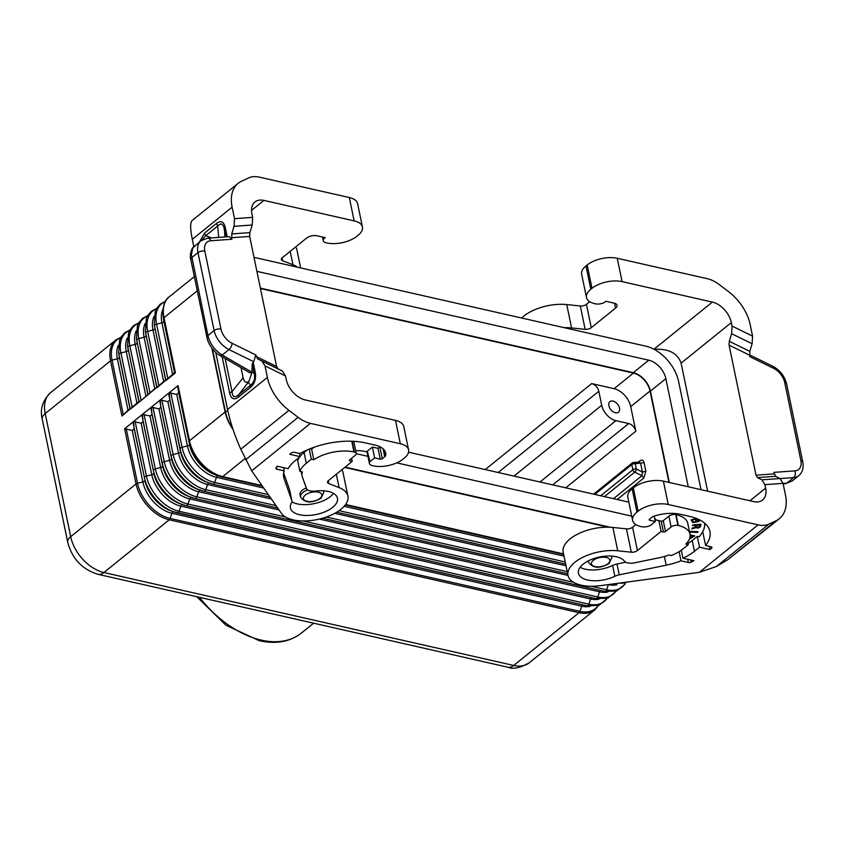 <?xml version="1.0" encoding="UTF-8"?>
<svg xmlns="http://www.w3.org/2000/svg" width="845" height="845" viewBox="0 0 845 845"><rect width="100%" height="100%" fill="white"/><g stroke="black" fill="none" stroke-linecap="round" stroke-linejoin="round"><path stroke-width="1.27" d="M688.252 486.783L665.86 378.634A17.829 11.365 51.1 0 0 648.77 360.192L256.912 271.351M628.849 502.141L408.558 452.191M701.012 489.667L678.609 381.528A34.18 21.79 51.1 0 0 645.876 346.186L254.007 257.345M631.754 516.147L396.759 462.87M367.934 456.332L356.273 453.691M610.291 527.248L345.119 467.127M212.401 348.795L225.509 412.096A34.18 21.79 51.1 0 0 232.681 428.394M608.21 527.185L344.728 467.443M233.03 429.45A34.677 22.107 51.1 0 1 225.119 412.011L211.894 348.129M260.461 288.536L633.423 373.089A17.333 11.048 -128.9 0 1 650.027 391.013L668.955 482.4M669.335 482.495L650.418 391.098A17.829 11.365 51.1 0 0 633.327 372.666L260.376 288.113M165.652 379.912L139.784 401.639L154.762 388.7L157.603 387.242L174.556 372.719L175.422 372.856L166.507 380.049L165.652 379.912L154.994 328.43A2.472 1.194 -11.7 0 1 153.008 330.025L163.677 381.507M129.644 330.406A34.043 21.706 51.1 0 0 120.93 352.957A2.472 1.194 -11.7 0 0 118.944 354.551L119.356 357.203A30.357 19.351 51.1 0 1 119.082 355.682L118.638 352.851A34.043 21.706 51.1 0 0 118.944 354.551L130.267 409.202L130.014 408.684L128.039 410.279L121.965 416.025L110.537 360.836L45.207 413.585A34.677 22.107 -128.9 0 1 50.478 392.745C42.556 400.657 39.81 409.476 42.25 419.226A14.861 7.193 -11.7 0 1 45.207 413.585L70.695 536.691A34.677 22.107 51.1 0 0 103.914 572.54L513.718 665.459A14.861 8.915 -77.2 0 1 507.803 667.212L97.988 574.304A14.861 8.915 -77.2 0 0 103.914 572.54L169.243 519.791L579.057 612.699L513.718 665.459A34.677 22.107 -128.9 0 0 529.35 662.723C520.182 667.962 513 669.462 507.803 667.212M138.76 322.843L133.616 325.621L129.845 330.046L128.546 332.803L127.542 345.647A34.043 21.706 51.1 0 0 127.859 347.358L139.171 402.009L138.929 401.491L136.943 403.086L121.965 416.025M130.267 409.202L139.171 402.009M591.69 383.588L614.114 388.679A17.333 11.048 -128.9 0 1 630.719 406.603L635.82 431.225A7.425 4.732 51.1 0 0 628.701 423.535L615.942 420.652A14.861 9.475 -128.9 0 1 601.714 405.283L598.809 391.277A7.425 4.732 -128.9 0 0 591.69 383.588L485.21 469.566M133.51 421.56L124.606 428.753L132.211 430.432L134.186 428.827L133.51 421.56L141.115 423.239L143.101 421.634L142.425 414.367L133.51 421.56M151.329 407.174L142.425 414.367L150.03 416.046L152.005 414.441L151.329 407.174L158.934 408.853L160.909 407.248L160.233 399.981L151.329 407.174M169.148 392.788L160.233 399.981L167.849 401.66L169.824 400.055L169.148 392.788L176.753 394.457L178.728 392.862L178.052 385.595L169.148 392.788M642.432 472.038L641.936 475.693L643.795 478.069L645.855 471.278L642.432 472.038L640.647 463.398L639.169 462.363L640.183 460.631C642.031 459.532 643.32 460.198 644.059 462.637L635.197 463.789L636.285 469.017L642.432 472.038M619.522 408.103A6.813 4.341 51.1 0 0 615.403 402.157A6.813 4.341 51.1 0 0 609.921 401.597A6.813 4.341 51.1 0 0 608.886 405.695A6.813 4.341 51.1 0 0 613.005 411.652A6.813 4.341 51.1 0 0 618.487 412.202A6.813 4.341 51.1 0 0 619.522 408.103M639.644 462.078L633.539 462.511A2.472 2.472 0 0 0 632.155 463.06A2.472 1.574 -128.9 0 0 631.775 464.549L632.863 469.778A2.472 1.574 51.1 0 0 634.722 472.154L641.936 475.693L613.502 498.656M678.345 525.516L676.106 514.689A30.716 14.861 -11.7 0 1 687.767 523.33L690.006 534.156A30.716 14.861 -11.7 0 0 678.345 525.516L677.954 525.432A4.954 2.398 -11.7 0 0 671.12 526.953L665.48 531.505A1.489 0.718 -11.7 0 1 663.431 531.959L661.107 531.442L637.415 550.56A4.954 2.398 168.3 0 1 631.299 552.197L617.737 550.803L612.9 527.449A34.677 16.773 168.3 0 0 578.001 533.934A34.677 16.773 168.3 0 0 563.171 552.081L568.009 575.424A34.677 16.773 168.3 0 0 600.457 585.659L699.322 572.318L716.444 566.499L727.904 559.644L776.059 520.763A39.63 25.265 51.1 0 0 779.407 518.682A39.63 25.265 51.1 0 0 785.438 494.864L783.051 483.34L780.019 478.534L775.678 476.295L773.851 472.376L794.818 470.876A14.861 9.475 51.1 0 0 800.87 460.525L784.73 382.574A14.861 9.475 -128.9 0 0 773.587 368.325L749.895 356.696L749.8 351.372L752.113 343.757L752.568 336.141L750.18 324.617A39.63 25.265 -128.9 0 0 728.622 291.705L719.412 284.691A29.723 18.949 -128.9 0 0 707.107 278.649L617.241 258.274L622.078 281.628A21.801 10.541 -11.7 0 0 592.007 288.314L590.813 289.275A21.801 10.541 168.3 0 0 586.483 297.556A21.801 10.541 168.3 0 0 595.968 303.925A7.425 3.591 168.3 0 0 604.471 302.436L605.886 301.295L614.199 303.175A7.425 3.591 -11.7 0 1 617.03 305.267A7.425 3.591 -11.7 0 1 615.551 308.087L591.268 327.702A4.954 2.398 168.3 0 1 585.141 329.339L571.59 327.934A34.677 16.773 168.3 0 0 564.249 327.68M612.9 527.449L626.462 528.854A4.954 2.398 168.3 0 0 632.588 527.217L635.852 524.576M716.444 566.499L768.982 524.08A29.723 18.949 51.1 0 1 758.092 524.861L668.237 504.497A21.801 10.541 -11.7 0 0 638.155 511.183L633.327 487.84L632.134 488.801A21.801 10.541 168.3 0 0 627.803 497.071L632.641 520.425A21.801 10.541 168.3 0 0 642.115 526.794A7.425 3.591 168.3 0 0 650.629 525.305L655.308 521.523L654.188 516.115M633.327 487.84A21.801 10.541 -11.7 0 1 663.399 481.143L753.677 501.613A19.815 12.633 -128.9 0 0 762.602 500.05A19.815 12.633 -128.9 0 0 765.623 488.135L764.894 484.65L761.873 479.833L757.521 477.594L775.678 476.295M638.155 511.183L636.972 512.144A21.801 10.541 168.3 0 0 632.641 520.425M690.006 534.156A30.716 14.861 -11.7 0 1 685.823 544.106L688.295 544.666L683.246 548.743A34.677 16.773 -11.7 0 1 671.247 555.545L668.849 554.996A31.952 15.463 -11.7 0 1 659.184 557.774L634.553 562.823A9.908 4.795 168.3 0 1 624.381 561.122A24.03 11.629 -11.7 0 0 596.992 557.626A24.03 11.629 -11.7 0 0 578.445 573.269A24.03 11.629 -11.7 0 0 614.854 576.279A9.908 4.795 168.3 0 1 619.237 574.822L666.198 565.199A44.827 21.695 -11.7 0 0 681.007 560.827L688.358 562.495A2.472 1.194 168.3 0 0 691.157 562.115A54.988 26.607 168.3 0 0 693.988 560.7L682.961 558.196A41.606 20.132 -11.7 0 0 694.463 551.289L699.512 547.211L709.948 549.577L711.437 548.373A2.472 1.194 168.3 0 0 711.923 547.433A2.472 1.194 168.3 0 0 710.983 546.736L705.596 545.521A53.499 25.889 -11.7 0 0 709.937 531.452A53.499 25.889 -11.7 0 0 689.626 516.401L679.961 514.214A28.234 13.657 -11.7 0 0 654.199 516.105A4.954 2.398 -11.7 0 0 651.875 517.298L649.435 519.274A1.489 0.718 -11.7 0 0 649.14 519.833A1.489 0.718 -11.7 0 0 649.71 520.256L655.308 521.523M617.737 550.803A34.677 16.773 168.3 0 0 582.839 557.278A34.677 16.773 168.3 0 0 568.009 575.424L319.368 519.073M661.107 531.442L658.868 520.615L656.544 520.087A2.472 1.194 -11.7 0 1 655.678 519.58A15.125 7.32 -11.7 0 0 654.621 518.217M688.295 544.666L687.735 541.941M676.106 514.689L675.715 514.605A4.954 2.398 -11.7 0 0 668.881 516.126L663.24 520.678A1.489 0.718 -11.7 0 1 661.181 521.143L658.868 520.615M625.722 562.21L616.998 563.995A9.908 4.795 168.3 0 0 612.614 565.453A24.03 11.629 -11.7 0 1 580.145 567.27M681.007 560.827L679.105 551.637M682.961 558.196L681.313 550.201M704.667 523.161A50.035 24.209 -11.7 0 1 701.413 533.797A44.827 21.695 -11.7 0 1 699.164 536.807L697.273 536.385L692.224 540.462A41.606 20.132 -11.7 0 1 688.041 543.441M689.837 532.096L697.547 532.413L698.054 531.695L690.344 531.389L689.837 532.096M696.396 518.45L691.062 519.823L692.858 522.654L698.688 521.534L700.146 520.203M689.435 539.036L694.748 535.888L690.111 534.832M697.991 528.093L700.262 526.931L700.97 524.175L692.742 524.998L692.583 525.696L695.879 525.368L695.139 527.322L692.044 528.125L691.865 528.959L695.868 527.681L697.991 528.093L695.784 527.259L691.97 528.474M705.057 523.499A53.499 25.889 -11.7 0 1 704.73 524.175M709.948 549.577L709.282 546.356M699.512 547.211L697.273 536.385M705.596 545.521L702.723 531.653M768.982 524.08L776.059 520.763M779.407 518.682L727.904 559.644M707.614 491.167L681.102 363.139C677.595 353.136 668.596 348.531 654.104 349.323M622.078 281.628L712.356 302.087A19.815 12.633 51.1 0 1 731.337 322.579L732.055 326.064L731.601 333.69L729.298 341.306L749.8 351.372M589.694 301.707L586.43 304.348A4.954 2.398 168.3 0 1 580.314 305.985L566.752 304.58A34.677 16.773 168.3 0 0 521.682 318.037M617.241 258.274A21.801 10.541 -11.7 0 0 587.169 264.971L585.976 265.932A21.801 10.541 168.3 0 0 581.645 274.202L586.483 297.556M729.298 341.306L729.066 345.109L756.011 475.196L757.521 477.594M783.093 483.53L786.938 483.065L785.681 483.646L792.272 480.932L786.938 483.065L793.698 477.594A19.815 12.633 51.1 0 0 798.747 475.703C802.539 472.397 803.87 467.803 802.75 461.909A4.954 2.398 168.3 0 0 800.87 460.525M697.674 531.685L690.122 531.695M691.147 519.802L692.319 521.967L693.977 522.432L699.956 520.055M696.787 518.598L696.206 519.189L697.452 518.872M695.942 520.911L695.203 519.01L692.361 519.738L695.298 519.432L695.963 521.228L695.424 521.809L693.322 521.904L692.456 520.161M699.079 520.097L697.326 520.995L696.206 519.189M689.626 538.55L694.263 535.783M690.154 535.709L693.006 536.353L690.143 535.297M693.006 536.353L689.678 538.392M695.879 525.368L692.678 525.252M700.79 524.196L700.178 526.509L697.907 527.671M699.787 524.977L696.819 524.84L696.629 526.984L696.903 525.263L699.787 524.977L698.678 527.28L696.629 526.984M307.664 489.92A11.893 5.757 168.3 0 0 302.901 492.498A11.893 5.757 168.3 0 0 300.545 497.018L300.059 494.684A11.893 5.757 -11.7 0 1 306.26 487.945M322.515 237.054L323.265 240.656A7.425 3.591 -11.7 0 0 325.695 242.652A21.801 10.541 -11.7 0 0 356.917 236.251L358.1 235.29A21.801 10.541 168.3 0 0 362.442 227.009A21.801 10.541 168.3 0 0 354.161 220.883L263.883 200.413A19.815 12.633 -128.9 0 0 254.958 201.976A19.815 12.633 -128.9 0 0 251.937 213.891L252.666 217.376L252.211 225.002L249.898 232.618L249.676 236.431L276.611 366.508L278.121 368.906L282.473 371.145L285.504 375.962L286.223 379.447A19.815 12.633 51.1 0 0 305.203 399.938L395.481 420.398A21.801 10.541 168.3 0 1 403.752 426.535L408.589 449.878A21.801 10.541 168.3 0 0 400.319 443.752L395.481 420.398M341.834 469.778A34.677 16.773 -11.7 0 1 343.059 472.714L347.897 496.068A34.677 16.773 -11.7 0 1 320.804 518.714A34.677 16.773 -11.7 0 1 281.396 513.327L251.683 470.834L240.783 449.202L288.937 410.321A39.63 25.265 -128.9 0 1 267.379 377.409L264.992 365.896L261.971 361.079L257.619 358.84L255.792 354.932L253.732 361.723L252.222 363.899L251.884 372.751L248.863 381.528L238.649 394.837C234.667 398.132 232.459 397.076 232.026 391.657L229.629 392.872L222.15 356.748M408.589 449.878A21.801 10.541 168.3 0 1 404.259 458.159L403.076 459.12A21.801 10.541 -11.7 0 1 371.853 465.521A7.425 3.591 -11.7 0 1 369.423 463.525A7.425 3.591 -11.7 0 1 369.952 461.676L367.343 451.145A1.489 0.718 -11.7 0 1 365.293 451.6L362.78 451.029A15.125 7.32 168.3 0 0 355.703 450.85M352.143 441.248A4.954 2.398 168.3 0 1 354.002 442.632L356.241 453.459A4.954 2.398 168.3 0 1 355.259 455.339L349.619 459.891A1.489 0.718 168.3 0 0 349.323 460.462A1.489 0.718 168.3 0 0 349.883 460.874L352.207 461.402L328.515 480.53A4.954 2.398 -11.7 0 0 327.533 482.411A4.954 2.398 -11.7 0 0 328.789 483.615L339.109 487.628A34.677 16.773 -11.7 0 1 347.897 496.068M356.241 453.459A4.954 2.398 168.3 0 0 354.361 452.064L353.981 451.98A30.716 14.861 168.3 0 0 313.822 459.764L311.583 448.938L310.326 448.653M301.2 471.647L302.077 475.893A31.952 15.463 168.3 0 1 302.299 471.89L299.901 471.352A34.677 16.773 168.3 0 1 306.302 463.282L311.351 459.205L313.822 459.764M302.077 475.893A31.952 15.463 168.3 0 0 302.352 476.876L306.429 488.431A9.908 4.795 -11.7 0 0 315.428 491.072A24.03 11.629 168.3 0 1 337.472 498.223A24.03 11.629 168.3 0 1 316.305 514.478A24.03 11.629 168.3 0 1 290.416 507.961A24.03 11.629 168.3 0 1 291.462 502.955A9.908 4.795 -11.7 0 0 291.895 500.895L289.655 490.068A9.908 4.795 -11.7 0 1 289.698 490.375M369.952 461.676L374.631 457.884L380.239 459.162A1.489 0.718 168.3 0 0 382.289 458.708L384.728 456.733A4.954 2.398 168.3 0 0 385.732 455.244A28.234 13.657 168.3 0 0 385.647 453.004A28.234 13.657 168.3 0 0 374.926 445.061L365.262 442.864A53.499 25.889 168.3 0 0 299.996 453.554L294.609 452.339A2.472 1.194 -11.7 0 0 291.187 453.1L289.708 454.293L300.144 456.659L295.095 460.736A41.606 20.132 168.3 0 0 288.177 468.69L277.16 466.197A54.988 26.607 -11.7 0 0 276.009 467.993A2.472 1.194 -11.7 0 0 275.914 468.5A2.472 1.194 -11.7 0 0 276.854 469.197L284.205 470.866A44.827 21.695 168.3 0 0 283.666 477.193A44.827 21.695 168.3 0 0 284.057 478.566L291.81 500.589A9.908 4.795 -11.7 0 1 291.895 500.895M245.62 459.754L298.148 417.335A29.723 18.949 -128.9 0 0 310.453 423.377L400.319 443.752M298.148 417.335L288.937 410.321M240.783 449.202C234.794 435.862 230.389 422.648 227.548 409.571L215.697 352.354M193.79 246.582L192.29 239.336C190.178 228.773 190.125 222.499 192.132 220.513L238.153 183.344A39.63 25.265 51.1 0 0 232.121 207.173L234.509 218.686L234.054 226.302L231.752 233.917L231.836 239.241L229.354 236.632L207.532 238.206A4.954 3.486 -94.1 0 1 210.859 240.751L231.836 239.241M250.458 387.422L250.659 385.14C254.049 382.479 255.243 378.676 254.25 373.712L255.253 372.18C256.362 378.56 254.767 383.641 250.458 387.422L238.459 397.108L238.649 394.837L250.659 385.14L248.345 382.648M199.483 241.934L204.501 233.125L205.705 235.713L201.659 240.212M248.863 381.528C245.99 383.218 244.068 381.951 243.128 377.715L241.047 367.691M206.951 337.44L190.801 259.5L191.794 257.619L197.973 252.623L214.123 330.564A4.954 2.398 -11.7 0 1 220.957 329.043A14.861 9.475 -128.9 0 0 232.1 343.292A4.954 2.25 116.2 0 1 228.974 349.566A19.815 12.633 -128.9 0 1 214.123 330.564L207.933 335.56C210.099 343.999 214.852 350.485 222.214 355.027L219.88 355.439C217.028 354.456 208.535 346.26 206.951 337.44L207.933 335.56L191.403 254.704L192.787 247.955L200.994 240.709A19.815 12.633 51.1 0 0 197.973 252.623A4.954 2.398 -11.7 0 1 204.817 251.102A14.861 9.475 51.1 0 1 210.859 240.751M204.501 233.125L216.5 223.429C220.915 220.165 223.862 221.58 225.33 227.664L224.326 229.206C223.133 223.608 220.925 222.552 217.704 226.027L218.675 237.403M219.88 355.439L249.898 372.814L251.884 372.751M216.5 223.429L217.704 226.027L205.705 235.713L211.556 237.91M362.442 227.009L357.604 203.666A21.801 10.541 168.3 0 0 349.323 197.54L259.468 177.165A29.723 18.949 51.1 0 0 248.578 177.946L241.501 181.263A39.63 25.265 51.1 0 0 238.153 183.344M295.676 246.909A34.677 16.773 -11.7 0 1 296.912 249.845L300.651 267.918M290.184 251.356L292.962 264.76L282.631 260.746A4.954 2.398 -11.7 0 1 281.374 259.542A4.954 2.398 -11.7 0 1 282.367 257.662L306.65 238.058A7.425 3.591 168.3 0 1 316.896 235.776L325.209 237.656L323.793 238.808A7.425 3.591 -11.7 0 0 323.265 240.656M292.962 264.76A34.677 16.773 -11.7 0 1 297.556 267.221M323.477 237.265L323.793 238.808M352.207 461.402L351.573 458.317M299.901 471.352L297.662 460.525A34.677 16.773 168.3 0 1 299.457 457.219M307.084 450.026L304.063 452.455A34.677 16.773 168.3 0 0 300.081 456.384M311.351 459.205L309.259 449.086M314.762 447.016A30.716 14.861 168.3 0 0 311.583 448.938M284.205 470.866L283.54 467.644M291.81 500.589L289.571 489.762L283.645 472.936M291.905 501.835A24.03 11.629 168.3 0 0 313.854 503.694A24.03 11.629 168.3 0 0 333.521 493.395M300.144 456.659L299.479 453.438M379.616 446.614A24.769 11.988 168.3 0 1 379.363 447.332A1.489 0.718 168.3 0 1 377.039 448.114L372.391 447.068L367.712 450.85M374.631 457.884L372.391 447.068M162.969 309.185A30.357 19.351 51.1 0 0 161.923 322.832A2.472 1.194 -11.7 0 0 163.898 321.237L163.497 318.586A34.043 21.706 51.1 0 1 163.18 316.875L163.624 319.716A30.357 19.351 51.1 0 0 163.898 321.237L174.556 372.719M118.427 345.151A30.357 19.351 51.1 0 0 117.37 358.798A2.472 1.194 -11.7 0 0 119.356 357.203L130.014 408.684M145.15 323.572A30.357 19.351 51.1 0 0 144.104 337.218A2.472 1.194 -11.7 0 0 146.079 335.623A30.357 19.351 51.1 0 1 145.805 334.102L145.361 331.261A34.043 21.706 51.1 0 0 145.678 332.972L156.748 387.105M147.674 315.65L142.52 318.428L138.76 322.853L137.45 325.61L136.457 338.454A34.043 21.706 51.1 0 0 136.763 340.165A2.472 1.194 -11.7 0 1 138.749 338.57L144.104 337.218L154.762 388.7M138.548 323.212A34.043 21.706 51.1 0 0 129.834 345.763A2.472 1.194 -11.7 0 0 127.859 347.358L138.929 401.491M174.809 373.236L163.497 318.586A2.472 1.194 -11.7 0 1 163.993 317.678A34.677 22.107 -128.9 0 1 169.264 296.827C164.395 300.091 162.367 306.767 163.18 316.875M227.706 410.321L225.509 412.096M156.99 387.623L145.678 332.972A2.472 1.194 -11.7 0 1 147.653 331.377L158.966 386.017M165.905 380.43L154.994 328.43A30.357 19.351 51.1 0 1 154.719 326.909L154.276 324.068A34.043 21.706 51.1 0 0 154.582 325.779A2.472 1.194 -11.7 0 1 156.568 324.184L161.923 322.832L172.581 374.314M127.331 337.958A30.357 19.351 51.1 0 0 126.285 351.604L120.93 352.957L132.242 407.596M42.25 419.226L67.748 542.332A14.861 7.193 -11.7 0 1 70.695 536.691L136.034 483.942A2.472 1.194 -11.7 0 1 137.513 483.255L126.201 428.605M199.494 597.32A89.169 56.837 51.1 0 0 261.2 640.109A89.169 56.837 51.1 0 0 301.39 633.074C289.983 641.851 275.935 644.397 259.225 640.69L225.911 625.215L196.769 596.697M136.457 338.454L136.901 341.296A30.357 19.351 51.1 0 0 137.175 342.816A2.472 1.194 -11.7 0 1 135.189 344.411L129.834 345.763L141.157 400.403M165.271 301.633A34.043 21.706 51.1 0 0 156.568 324.184L167.88 378.824M136.246 330.765A30.357 19.351 51.1 0 0 135.189 344.411L145.858 395.893M614.114 388.679L633.423 373.089M120.941 337.229L115.818 339.996A34.677 22.107 51.1 0 0 110.537 360.836A2.472 1.194 -11.7 0 1 112.015 360.15L123.338 414.789M156.367 308.826A34.043 21.706 51.1 0 0 147.653 331.377L153.008 330.025A30.357 19.351 51.1 0 1 154.054 316.379M120.729 337.599A34.043 21.706 51.1 0 0 112.015 360.15L117.37 358.798L128.039 410.279M127.542 345.647L127.986 348.489A30.357 19.351 51.1 0 0 128.26 350.01A2.472 1.194 -11.7 0 1 126.285 351.604L136.943 403.086M648.77 360.192L633.327 372.666M197.286 290.796L163.993 317.678L175.422 372.856M124.606 428.753L136.034 483.942A34.677 22.107 -128.9 0 0 169.243 519.791A2.472 1.489 102.8 0 0 170.13 518.45A34.043 21.706 -128.9 0 1 137.513 483.255L142.868 481.914L132.211 430.432M225.119 412.011L189.481 440.784L178.052 385.595M148.086 394.816L136.763 340.165L147.833 394.298M147.463 316.019A34.043 21.706 51.1 0 0 138.749 338.57L150.061 393.21M565.22 561.967L339.067 510.686M268.34 494.652L214.672 482.484A2.472 1.489 102.8 0 1 212.803 484.122A2.472 1.489 102.8 0 1 212.686 484.09A34.043 21.706 -128.9 0 1 208.546 482.812A34.043 21.706 -128.9 0 1 180.08 448.885L168.757 394.245M565.664 564.111L336.732 512.207L565.675 564.122M263.703 488.03L216.489 477.33A30.357 19.351 -128.9 0 1 187.41 445.938L182.055 447.29A2.472 1.194 -11.7 0 0 180.08 448.885L180.481 451.536A30.357 19.351 -128.9 0 0 205.863 481.787L212.803 484.122L270.051 497.092L212.919 484.143M600.489 590.444A2.472 1.489 102.8 0 0 599.57 591.817L597.753 596.982L187.939 504.064A2.472 1.489 102.8 0 1 186.08 505.701A2.472 1.489 102.8 0 1 185.963 505.669A34.043 21.706 -128.9 0 1 181.812 504.391A34.043 21.706 -128.9 0 1 153.346 470.464L142.034 415.825M615.868 591.278A34.043 21.706 51.1 0 1 597.753 596.982A2.472 1.489 102.8 0 1 595.883 598.609A2.472 1.489 102.8 0 1 595.767 598.577L186.196 505.722M279.019 509.926L198.67 491.716L196.853 496.871A2.472 1.489 102.8 0 1 194.984 498.508A2.472 1.489 102.8 0 1 194.868 498.476A34.043 21.706 -128.9 0 1 190.727 497.198A34.043 21.706 -128.9 0 1 162.261 463.271L162.662 465.922A2.472 1.194 -11.7 0 1 160.687 467.528L150.03 416.046M608.368 584.592L606.657 589.789A2.472 1.489 102.8 0 1 604.788 591.415L194.984 498.508L188.044 496.173A30.357 19.351 -128.9 0 1 162.662 465.922L152.005 414.441M199.959 490.132A2.472 1.489 102.8 0 0 198.67 491.716A30.357 19.351 -128.9 0 1 169.591 460.335L164.236 461.676L152.924 407.026M285.473 516.971L196.853 496.871A34.043 21.706 -128.9 0 1 164.236 461.676A2.472 1.194 -11.7 0 0 162.261 463.271L150.938 408.631M614.917 583.715A2.472 1.489 102.8 0 1 613.702 584.222A2.472 1.489 102.8 0 1 613.586 584.191L612.762 584.001M567.671 573.776L322.621 518.217M275.998 505.606L205.757 489.678A2.472 1.489 102.8 0 1 203.898 491.315L277.699 508.046L204.015 491.336M606.963 598.471A34.043 21.706 51.1 0 1 588.838 604.175A2.472 1.489 102.8 0 1 586.979 605.802L172.908 511.584A34.043 21.706 -128.9 0 1 144.442 477.657A2.472 1.194 -11.7 0 1 146.417 476.062A34.043 21.706 -128.9 0 0 179.034 511.257L588.838 604.175L590.655 599.01L180.851 506.102L179.034 511.257A2.472 1.489 102.8 0 1 177.165 512.894A2.472 1.489 102.8 0 1 177.059 512.862A34.043 21.706 -128.9 0 1 172.908 511.584L170.225 510.56A30.357 19.351 -128.9 0 1 144.844 480.309A2.472 1.194 -11.7 0 1 142.868 481.914A30.357 19.351 -128.9 0 0 171.947 513.295L170.13 518.45L579.934 611.368A2.472 1.489 102.8 0 1 579.057 612.699A34.677 22.107 51.1 0 0 594.679 609.963L529.35 662.723M133.13 423.018L144.442 477.657L134.186 428.827M170.743 392.64L182.055 447.29A34.043 21.706 -128.9 0 0 214.672 482.484L216.489 477.33A2.472 1.489 102.8 0 1 217.778 475.746M245.071 458.571L222.7 476.633A2.472 1.489 102.8 0 1 221.717 476.929A2.472 1.489 102.8 0 1 221.601 476.897A34.043 21.706 -128.9 0 1 217.45 475.619L214.767 474.594A30.357 19.351 -128.9 0 1 189.396 444.343A2.472 1.194 -11.7 0 1 187.41 445.938L176.753 394.457M567.227 571.632L326.36 517.024M159.853 401.438L171.577 458.729A30.357 19.351 -128.9 0 0 196.948 488.98L203.898 491.315A2.472 1.489 102.8 0 1 203.782 491.283A34.043 21.706 -128.9 0 1 199.631 490.005A34.043 21.706 -128.9 0 1 171.165 456.078A2.472 1.194 -11.7 0 1 173.151 454.483L161.828 399.833M608.009 591.944A30.357 19.351 51.1 0 1 599.57 591.817L189.766 498.909A30.357 19.351 -128.9 0 1 160.687 467.528L155.332 468.869A2.472 1.194 -11.7 0 0 153.346 470.464L143.101 421.634M271.361 498.983L207.585 484.523A2.472 1.489 102.8 0 1 208.863 482.939M169.824 400.055L180.481 451.536A2.472 1.194 -11.7 0 1 178.506 453.131L173.151 454.483A34.043 21.706 -128.9 0 0 205.757 489.678L207.585 484.523A30.357 19.351 -128.9 0 1 178.506 453.131L167.849 401.66M305.277 495.064A9.411 4.552 168.3 0 0 306.978 501.286A9.411 4.552 168.3 0 0 319.97 498.392A9.411 4.552 168.3 0 0 318.269 492.17A9.411 4.552 168.3 0 0 305.277 495.064M160.909 407.248L171.577 458.729A2.472 1.194 -11.7 0 1 169.591 460.335L158.934 408.853M624.782 584.085A34.043 21.706 51.1 0 1 606.657 589.789L591.12 586.261M573.501 582.268L303.101 520.964M221.834 476.95L262.383 486.139L217.45 475.619A34.043 21.706 -128.9 0 1 188.984 441.692A2.472 1.194 -11.7 0 1 189.481 440.784A34.677 22.107 51.1 0 0 222.7 476.633L261.961 485.537M345.594 504.497L563.552 553.908M616.28 591.151L607.872 598.176L595.883 598.609L186.08 505.701L179.14 503.366A30.357 19.351 -128.9 0 1 153.758 473.115A2.472 1.194 -11.7 0 1 151.783 474.721A30.357 19.351 -128.9 0 0 180.851 506.102A2.472 1.489 102.8 0 1 182.14 504.518M191.044 497.325A2.472 1.489 102.8 0 0 189.766 498.909L187.939 504.064A34.043 21.706 -128.9 0 1 155.332 468.869L144.009 414.219M598.049 605.664A34.043 21.706 51.1 0 1 579.934 611.368L581.751 606.203L171.947 513.295A2.472 1.489 102.8 0 1 173.225 511.711M564.016 556.116L344.158 506.271M590.19 606.33A30.357 19.351 51.1 0 1 581.751 606.203A2.472 1.489 102.8 0 1 582.67 604.83M178.728 392.862L188.984 441.692L177.672 387.052M563.668 554.447L345.278 504.93L563.668 554.457M625.194 583.958L616.787 590.982L604.788 591.415A2.472 1.489 102.8 0 1 604.682 591.384L195.1 498.529M135.105 421.412L146.417 476.062L151.783 474.721L141.115 423.239M566.013 565.78L334.736 513.348M607.375 598.344L598.968 605.369L586.979 605.802A2.472 1.489 102.8 0 1 586.863 605.77L177.292 512.915M616.913 584.751A30.357 19.351 51.1 0 1 608.474 584.624A2.472 1.489 102.8 0 1 608.495 584.582M599.094 599.137A30.357 19.351 51.1 0 1 590.655 599.01A2.472 1.489 102.8 0 1 591.585 597.637M665.86 378.634L650.418 391.098M600.689 495.751L632.863 469.778A2.472 1.194 168.3 0 1 636.285 469.017A2.472 1.12 116.2 0 1 634.722 472.154L604.439 496.606M594.785 494.409L631.775 464.549A2.472 1.194 168.3 0 1 635.197 463.789A2.472 1.743 -94.1 0 0 633.539 462.511M619.153 583.145A34.043 21.706 51.1 0 0 627.212 582.057M628.701 423.535L552.736 484.882M635.82 431.225L565.717 487.829M617.241 499.501L643.795 478.069M498.191 472.513L598.809 391.277M588.278 560.911L588.564 562.316A11.893 5.757 -11.7 0 1 588.68 560.71M607.999 563.689A9.411 4.552 -11.7 0 1 595.007 566.583A9.411 4.552 -11.7 0 1 593.306 560.362A9.411 4.552 -11.7 0 1 606.287 557.468A9.411 4.552 -11.7 0 1 607.999 563.689M539.976 481.988L615.942 420.652M514.003 476.094L601.714 405.283M638.281 462.173L640.183 460.631M645.855 471.278L644.059 462.637M630.719 406.603L650.027 391.013M611.104 556.063A11.893 5.757 -11.7 0 1 611.854 557.489L611.558 556.094M758.092 524.861L699.322 572.318M637.415 550.56L632.588 527.217M677.954 525.432L675.715 514.605M671.12 526.953L668.881 516.126M665.48 531.505L663.24 520.678M663.431 531.959L661.181 521.143M614.854 576.279L612.614 565.453M688.358 562.495L687.693 559.263M666.198 565.199L664.392 556.485M619.237 574.822L616.998 563.995M691.157 562.115L690.703 559.95M668.237 504.497L663.399 481.143M636.972 512.144L632.134 488.801M649.71 520.256L649.488 519.221M711.437 548.373L711.099 546.768M694.463 551.289L692.224 540.462M764.894 484.65L783.051 483.34M732.055 326.064L752.568 336.141M731.601 333.69L752.113 343.757M585.976 265.932L590.813 289.275M587.169 264.971L592.007 288.314M731.337 322.579L681.102 363.139M712.356 302.087L653.956 349.249M586.43 304.348L591.268 327.702M580.314 305.985L585.141 329.339M566.752 304.58L571.59 327.934M615.551 308.087L614.547 303.27M756.011 475.196L774.157 473.887M729.066 345.109L749.578 355.185M761.873 479.833L780.019 478.534M794.818 470.876A4.954 3.486 85.9 0 1 793.698 477.594L780.104 478.576M773.587 368.325A4.954 2.25 -63.8 0 0 772.795 366.276C780.009 370.195 784.614 376.099 786.611 383.968A4.954 2.398 168.3 0 0 784.73 382.574M765.623 488.135L749.969 500.768M631.299 552.197L626.462 528.854M310.453 423.377L251.683 470.834M285.504 375.962L264.992 365.896M282.473 371.145L261.971 361.079M249.898 232.618L231.752 233.917M249.676 236.431L231.519 237.73M252.211 225.002L234.054 226.302M220.957 329.043L204.817 251.102M232.1 343.292L255.792 354.932M276.611 366.508L256.109 356.432M225.33 227.664L227.22 236.79M192.29 239.336L232.121 207.173M227.548 409.571L267.379 377.409M255.253 372.18L253.183 362.167M238.459 397.108C234.044 400.372 231.097 398.956 229.629 392.872M252.032 371.314L254.25 373.712L252.222 363.899M243.128 377.715L232.026 391.657L225.161 358.502M225.921 236.885L224.326 229.206L224.981 236.949M251.968 372.254L222.214 355.027L228.974 349.566L253.732 361.723M349.323 197.54L354.161 220.883M252.666 217.376L234.509 218.686M282.05 257.936L282.631 260.746M263.883 200.413L251.546 210.384M278.121 368.906L257.619 358.84M328.789 483.615L328.209 480.805M339.109 487.628L336.331 474.214M306.302 463.282L304.063 452.455M353.981 451.98L351.752 441.238M354.361 452.064L352.122 441.248M349.883 460.874L349.672 459.849M276.854 469.197L276.452 467.264M284.057 478.566L283.476 475.788M385.732 455.244L384.834 450.903M384.728 456.733L383.091 448.822M382.289 458.708L379.806 446.699M380.239 459.162L377.958 448.125M323.54 490.787L323.825 492.191A11.893 5.757 168.3 0 0 323.086 490.765M165.483 301.264L160.339 304.042L156.578 308.467L155.269 311.224L154.276 324.068M115.818 339.996L50.478 392.745M194.339 276.59L169.264 296.827M156.578 308.457L151.435 311.235L147.664 315.66L146.365 318.417L145.361 331.261M129.855 330.036L124.711 332.814L120.941 337.239L119.641 339.996L118.638 352.851M322.6 518.228L567.671 573.787M612.741 584.001L629.62 581.73M323.825 492.191L321.089 498.201C311.71 503.504 304.865 503.113 300.545 497.018M67.748 542.332C72.152 558.777 82.229 569.435 97.988 574.304M594.679 609.963L598.461 605.538M588.564 562.316C592.884 568.41 599.739 568.812 609.108 563.499L611.854 557.489M593.644 494.156L632.155 463.06M786.611 383.968L802.75 461.909M792.272 480.932L798.747 475.703M785.681 483.646L783.178 483.953M772.795 366.276L749.515 354.847M369.423 463.525L366.91 451.399M200.994 240.709L207.532 238.206M190.801 259.5C189.692 257.567 190.347 248.8 194.519 245.937M301.39 633.074L313.622 623.188"/></g></svg>
